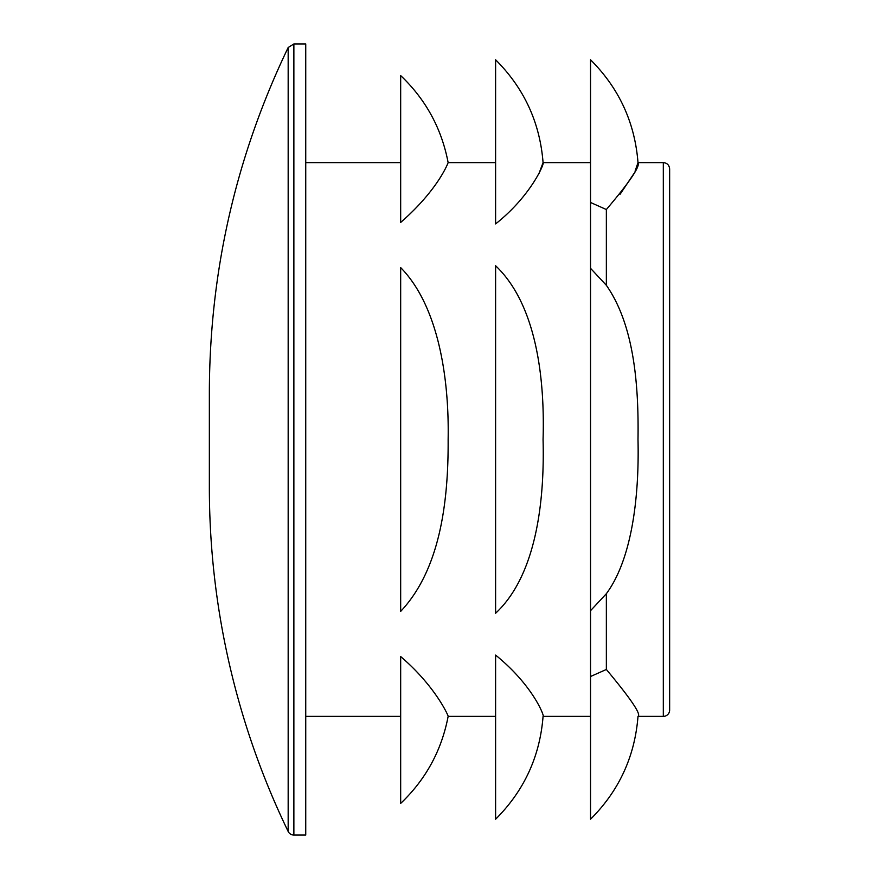 <?xml version="1.0" encoding="UTF-8"?>
<svg xmlns="http://www.w3.org/2000/svg" width="879" height="879" viewBox="0 0 879 879"><rect width="100%" height="100%" fill="white"/><g stroke="black" fill="none" stroke-linecap="round" stroke-linejoin="round"><path stroke-width="1.32" d="M669.644 710.056L669.644 168.944C669.227 165.065 667.117 162.956 663.315 162.615L663.315 716.385A6.329 6.329 0 0 0 669.644 710.056M620.091 194.259L633.869 173.657M635.056 171.24L638 162.615C640.417 166.109 629.869 181.755 606.356 209.532L606.356 285.301C633.583 324.307 638.879 382.881 638 439.5C639.44 500.744 630.858 560.549 606.356 593.699L606.356 669.468C630.957 698.981 641.505 714.616 638 716.385L663.315 716.385M288.169 47.521L293.872 43.95L293.872 835.05A6.329 6.329 0 0 1 288.169 831.479A791.1 791.1 0 0 1 209.356 487.252L209.356 391.748C209.707 271.073 235.979 156.33 288.169 47.521L288.169 831.479M293.872 43.95L305.738 43.95L305.738 835.05L293.872 835.05M606.356 669.468L590.534 676.522L590.534 610.696L606.356 593.699M606.356 285.301L590.534 268.304L590.534 202.478L606.356 209.532M590.534 676.522L590.534 819.228C619.025 790.792 634.847 756.511 638 716.385M590.534 268.304L590.534 610.696M663.315 162.615L638 162.615C634.847 122.489 619.025 88.208 590.534 59.772L590.534 202.478M448.136 716.385C441.621 750.468 425.799 779.475 400.67 803.406L400.67 656.558C436.72 687.411 449.323 717.934 448.136 716.385L495.602 716.385M448.136 162.615C448.51 161.659 439.214 188.776 400.67 222.442L400.67 75.594C425.799 99.525 441.621 128.532 448.136 162.615L495.602 162.615M448.136 439.5C448.51 504.579 439.214 570.383 400.67 611.399L400.67 267.601C436.72 304.233 449.323 373.322 448.136 439.5M543.068 716.385C539.915 756.511 524.093 790.792 495.602 819.228L495.602 655.075C534.421 686.62 545.09 717.978 543.068 716.385L590.534 716.385M538.937 173.657L543.068 162.615C545.024 162.219 531.74 195.27 495.602 223.925L495.602 59.772C524.093 88.208 539.915 122.489 543.068 162.615L590.534 162.615M543.068 439.5C545.024 514.633 531.74 579.635 495.602 613.256L495.602 265.744C534.421 302.541 545.09 372.399 543.068 439.5M305.738 716.385L400.67 716.385M305.738 162.615L400.67 162.615"/></g></svg>
